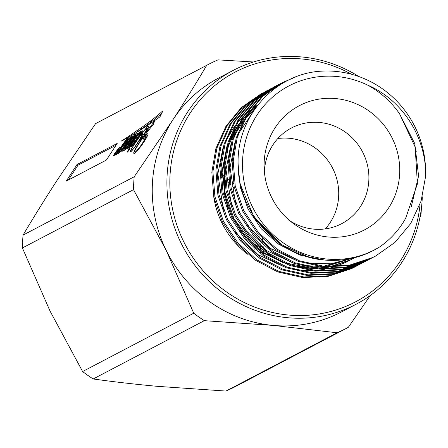 <?xml version="1.0" encoding="UTF-8"?>
<svg xmlns="http://www.w3.org/2000/svg" width="448" height="448" viewBox="0 0 448 448"><rect width="100%" height="100%" fill="white"/><g stroke="black" fill="none" stroke-linecap="round" stroke-linejoin="round"><path stroke-width="0.67" d="M254.178 249.362A21.017 20.132 -117.7 0 1 254.559 248.903M256.766 246.725A21.017 20.132 -117.7 0 1 257.723 245.969M263.301 254.464L263.318 253.383M263.323 251.692L263.312 250.656M263.273 249.217L263.239 248.304M263.138 246.45L263.11 246.047M262.881 243.242L262.265 238.319M233.593 183.669L232.814 182.952M230.418 180.835L229.852 180.354M228.586 179.312L227.427 178.388M225.96 177.262L225.221 176.714M224.062 175.874L223.238 175.297M221.85 174.345L220.937 173.746M221.049 176.994L221.85 177.565M223.289 178.618L224.319 179.407M225.546 180.37L226.173 180.874M227.713 182.157L229.13 183.394M230.496 184.632L230.944 185.046M232.663 186.698L234.226 188.278M259.022 236.174L259.241 237.356M259.633 239.719L259.722 240.324M259.969 242.161L260.182 244.054M260.372 246.075L260.434 246.854M260.534 248.416L260.602 249.743M260.658 251.53L260.68 252.504M422.313 196.823A132.093 126.526 -117.7 0 1 356.026 304.298L341.365 311.993A132.093 126.526 -117.7 0 1 273.157 325.416A132.093 126.526 -117.7 0 1 166.096 250.146A132.093 126.526 -117.7 0 1 172.934 119.756C185.22 100.817 196.487 82.667 206.73 65.313A148.904 142.632 -117.7 0 1 208.337 64.456A148.904 142.632 -117.7 0 1 217.98 59.87L253.512 61.975M208.337 64.456L97.216 122.763A148.904 142.632 62.3 0 0 95.609 123.62L56.874 180.65C44.587 199.59 33.32 217.734 23.078 235.088A148.904 142.632 62.3 0 0 22.4 247.962L50.042 311.046L82.617 371.532A148.904 142.632 62.3 0 0 93.19 378.969C113.187 381.763 134.49 384.216 157.102 386.31L225.949 391.065A148.904 142.632 62.3 0 0 235.586 386.478L346.707 328.177A148.904 142.632 -117.7 0 1 337.07 332.763L273.157 325.416L204.31 320.662A148.904 142.632 -117.7 0 1 193.738 313.23L166.096 250.146L133.521 189.661A148.904 142.632 -117.7 0 1 134.198 176.781L172.934 119.756A132.093 126.526 -117.7 0 1 218.618 78.053L233.279 70.358A132.093 126.526 -117.7 0 1 301.487 56.935A132.093 126.526 -117.7 0 1 358.831 76.535M356.026 304.298A132.093 126.526 -117.7 0 1 287.818 317.727A132.093 126.526 -117.7 0 1 170.089 211.848A132.093 126.526 -117.7 0 1 233.279 70.358M351.546 74.256A129.69 124.23 62.3 0 0 301.974 58.985A129.69 124.23 62.3 0 0 170.016 175.594A129.69 124.23 62.3 0 0 288.551 315.034A129.69 124.23 62.3 0 0 420.095 204.053M370.306 295.495L348.314 327.32A148.904 142.632 -117.7 0 1 346.707 328.177M421.372 208.51A148.904 142.632 -117.7 0 1 420.851 215.852L419.955 217.358M204.31 320.662L93.19 378.969M225.949 391.065L337.07 332.763M133.521 189.661L22.4 247.962M82.617 371.532L193.738 313.23M127.4 152.085A2.47 0.336 -54.9 0 0 129.153 150.013A2.47 0.336 -54.9 0 0 130.122 148.064A2.47 0.336 -54.9 0 0 130.004 148.081A2.47 0.336 -54.9 0 0 128.246 150.153A2.47 0.336 -54.9 0 0 127.282 152.102A2.47 0.336 -54.9 0 0 127.4 152.085M148.775 124.594A614.225 83.423 -54.9 0 0 160.02 116.738L162.988 110.746A348.622 47.348 125.1 0 1 150.304 121.162A604.514 82.102 125.1 0 1 140.89 127.943A1086.826 147.61 -54.9 0 0 132.367 133.812A3948.745 536.301 125.1 0 1 125.798 138.208A3357.491 456.002 -54.9 0 0 121.526 140.879L121.436 141.053A177.402 24.097 -54.9 0 0 123.385 140.129A177.402 24.097 -54.9 0 0 125.378 138.992A446.516 60.642 -54.9 0 0 131.018 135.727A1560.244 211.904 -54.9 0 0 139.664 130.519A3677.313 499.436 -54.9 0 0 148.775 124.594M106.366 160.065L117.191 143.438L77.039 164.506L66.214 181.132L106.366 160.065M125.899 140.946A6.037 0.818 125.1 0 1 127.641 139.558A6.037 0.818 125.1 0 1 127.658 140.028A28.286 3.842 -54.9 0 0 123.642 145.113A54.23 7.364 -54.9 0 0 122.371 146.854A12.656 1.719 -54.9 0 0 119.543 150.948A3.881 0.526 -54.9 0 0 118.339 153.479A7.358 0.997 -54.9 0 0 118.608 153.395A7.358 0.997 -54.9 0 0 119.79 152.398A8.949 1.215 -54.9 0 0 122.567 149.05A10.556 1.434 -54.9 0 0 125.619 144.642A13.552 1.842 -54.9 0 0 128.968 138.813A8.551 1.159 125.1 0 1 130.743 136.976A3.416 0.465 125.1 0 1 131.191 136.741A3.416 0.465 125.1 0 1 131.034 137.435A5.807 0.79 125.1 0 1 129.298 140.174A39.004 5.298 125.1 0 1 124.958 146.373A22.742 3.091 -54.9 0 0 122.668 149.582A2.66 0.358 -54.9 0 0 121.794 151.418A5.634 0.767 -54.9 0 0 122.052 151.374A5.634 0.767 -54.9 0 0 122.92 150.651A6.479 0.879 -54.9 0 0 124.958 148.31L123.11 150.937L124.863 150.046L132.014 139.345A20.731 2.817 125.1 0 1 133.689 137.301A6.468 0.879 125.1 0 1 135.828 135.016L135.548 135.654A6.014 0.818 125.1 0 1 134.602 137.071A10.018 1.361 125.1 0 1 133.801 138.202A187.516 25.469 125.1 0 1 130.665 142.598A20.014 2.716 -54.9 0 0 128.257 146.026A5.813 0.79 -54.9 0 0 126.935 148.098L126.582 148.854A3.702 0.504 -54.9 0 0 126.616 148.904A3.702 0.504 -54.9 0 0 126.79 148.876A3.702 0.504 -54.9 0 0 127.288 148.473A17.444 2.369 -54.9 0 0 130.166 145.247L127.977 148.355L129.786 147.403L130.81 145.919L130.262 146.16L137.144 136.394A25.469 3.461 125.1 0 1 138.314 135.05A16.016 2.173 125.1 0 1 140.437 132.871L140.487 133.045A3.091 0.42 125.1 0 1 139.614 134.456A25.62 3.478 125.1 0 1 134.428 141.747L130.542 146.983L131.886 146.322A93.212 12.662 -54.9 0 0 138.359 137.374A14.762 2.005 125.1 0 1 139.983 135.548A5.695 0.773 125.1 0 1 141.226 134.35A26.202 3.556 -54.9 0 0 138.634 137.855A22.966 3.119 -54.9 0 0 131.807 148.266A8.305 1.126 -54.9 0 0 130.284 151.855A6.849 0.93 -54.9 0 0 130.295 151.861A6.849 0.93 -54.9 0 0 130.62 151.816A6.849 0.93 -54.9 0 0 131.818 150.78A9.996 1.355 -54.9 0 0 137.194 143.668A18.15 2.464 -54.9 0 0 142.134 135.43A16.873 2.29 -54.9 0 0 142.649 133.207A4.514 0.61 -54.9 0 0 142.598 133.095A4.514 0.61 -54.9 0 0 142.374 133.134A14.47 1.966 125.1 0 1 143.948 131.225A6.244 0.846 125.1 0 1 146.591 128.794A6.244 0.846 125.1 0 1 146.658 129.002A7.19 0.974 125.1 0 1 144.262 133.594A14.963 2.033 125.1 0 1 138.886 141.131L139.692 140.857A330.333 44.862 -54.9 0 0 143.41 136.209L140.711 140.252A28.062 3.814 -54.9 0 0 135.492 148.742A12.068 1.641 -54.9 0 0 133.84 153.362A12.068 1.641 -54.9 0 0 133.952 153.406A12.124 1.646 -54.9 0 0 134.501 153.3A12.124 1.646 -54.9 0 0 136.203 151.9A16.162 2.195 -54.9 0 0 139.877 147.638A13.098 1.781 -54.9 0 0 144.441 141.17A12.986 1.764 -54.9 0 0 148.075 134.148A12.561 1.708 -54.9 0 0 147.946 133.745A12.561 1.708 -54.9 0 0 144.995 135.895L142.94 139.591A6.703 0.913 125.1 0 1 145.006 137.9A6.703 0.913 125.1 0 1 144.374 139.933A9.615 1.305 125.1 0 1 139.395 147.532A10.942 1.484 125.1 0 1 135.766 151.62A10.097 1.372 125.1 0 1 135.201 152.006A10.097 1.372 125.1 0 1 134.719 152.079A10.097 1.372 125.1 0 1 134.613 151.766A9.419 1.282 125.1 0 1 137.698 145.673A20.793 2.822 125.1 0 1 146.518 132.933A94.55 12.841 125.1 0 1 153.468 124.27L154.392 121.548L144.155 134.473A18.357 2.492 -54.9 0 0 147.801 128.419A7.42 1.008 -54.9 0 0 148.518 126.134A7.42 1.008 -54.9 0 0 148.506 126.123A6.406 0.868 -54.9 0 0 148.501 126.118A6.406 0.868 -54.9 0 0 146.266 128.033A26.202 3.556 -54.9 0 0 141.865 133.51A10.282 1.394 -54.9 0 0 140.291 135.055A18.015 2.447 -54.9 0 0 138.975 136.506A93.212 12.662 -54.9 0 0 139.866 135.251A7.627 1.036 -54.9 0 0 142.15 131.678A3.511 0.476 -54.9 0 0 142.374 130.816A3.511 0.476 -54.9 0 0 141.904 131.074A16.117 2.19 -54.9 0 0 137.547 135.822L140.554 131.555L139.49 132.009L130.738 144.441A6.765 0.918 125.1 0 1 129.108 146.21L129.248 145.667A25.726 3.494 125.1 0 1 131.919 141.87A112.672 15.305 -54.9 0 0 135.184 137.228A7.392 1.002 -54.9 0 0 137.256 134.131A2.212 0.302 -54.9 0 0 137.71 133.034A2.212 0.302 -54.9 0 0 137.614 133.045A7.582 1.03 -54.9 0 0 135.503 134.988A30.778 4.178 -54.9 0 0 132.961 137.995L135.71 134.086L134.562 134.652L125.681 147.286A8.042 1.092 125.1 0 1 123.827 149.363L124.197 148.378A35.51 4.822 -54.9 0 0 128.178 142.789A16.397 2.229 -54.9 0 0 130.626 139.244A4.29 0.582 -54.9 0 0 132.238 136.489A4.648 0.633 -54.9 0 0 132.317 135.856A4.648 0.633 -54.9 0 0 132.121 135.878A12.46 1.691 -54.9 0 0 130.497 137.026A8.887 1.21 -54.9 0 0 129.074 138.544A5.981 0.812 -54.9 0 0 129.142 137.805A5.981 0.812 -54.9 0 0 128.85 137.855A15.775 2.145 -54.9 0 0 126.482 140.123L127.753 138.292L126.773 138.678L118.507 150.416A11.133 1.512 125.1 0 1 115.556 153.838A3.248 0.442 125.1 0 1 115.125 154.185A3.248 0.442 125.1 0 1 114.974 154.207A3.248 0.442 125.1 0 1 114.94 154.134A6.754 0.918 125.1 0 1 115.069 153.714A2.061 0.28 125.1 0 1 115.612 152.74L116.525 151.553A6.821 0.924 125.1 0 1 117.835 150.304L119.851 146.95A12.286 1.669 125.1 0 1 118.709 148.316A75.813 10.298 -54.9 0 0 116.385 151.122A4.95 0.672 -54.9 0 0 114.173 154.308A3.214 0.437 -54.9 0 0 113.568 155.82A3.214 0.437 -54.9 0 0 113.725 155.792A3.214 0.437 -54.9 0 0 113.87 155.697A5.258 0.717 -54.9 0 0 113.91 155.674A5.258 0.717 -54.9 0 0 115.035 154.661A28 3.802 -54.9 0 0 117.522 151.81L115.22 155.086L116.956 154.146L117.824 152.902L117.376 152.986L125.899 140.946M206.73 65.313L95.609 123.62M23.078 235.088L134.198 176.781M247.733 254.285A85.26 81.67 -117.7 0 1 213.746 196.767M263.094 92.702L242.463 106.988L227.013 125.72L216.938 148.042L212.906 171.657L214.9 196.588L223.434 221.245L237.966 243.001L256.721 259.818L278.891 271.382L303.923 276.998L329.314 275.755L352.492 268.128L356.614 266.006M261.055 93.755L262.097 93.229A98.47 94.321 -117.7 0 1 262.567 92.999M355.124 266.801L351.417 268.694L328.238 276.321L302.848 277.558L277.822 271.942L255.646 260.378L236.891 243.561L222.365 221.805L213.825 197.154L211.831 172.222L215.869 148.607L225.943 126.28L241.388 107.548L261.593 93.475M267.154 90.574L246.523 104.854L231.078 123.586L221.004 145.914L216.966 169.523L218.96 194.454L227.5 219.111L242.026 240.867L260.781 257.684L282.957 269.248L307.983 274.865L333.374 273.627L356.552 266L360.674 263.872M359.19 264.673L355.482 266.56L332.298 274.187L306.914 275.43L281.882 269.814L259.706 258.25L240.951 241.433L226.425 219.677L217.885 195.02L215.897 170.089L219.929 146.474L230.003 124.152L245.448 105.42L265.653 91.342M265.115 91.627L266.627 90.866M271.219 88.441L250.583 102.726L235.138 121.458L225.064 143.78L221.032 167.395L223.02 192.326L231.56 216.978L246.086 238.739L264.841 255.556L287.017 267.12L312.049 272.731L337.434 271.494L360.618 263.866L364.734 261.738M363.25 262.539L359.542 264.432L336.364 272.059L310.974 273.297L285.942 267.68L263.771 256.116L245.017 239.299L230.49 217.543L221.95 192.886L219.957 167.955L223.994 144.346L234.063 122.018L249.514 103.286L269.713 89.214M269.181 89.494L270.687 88.738M365.266 261.447L366.733 260.613M275.279 86.313L254.649 100.593L239.198 119.325L229.13 141.646L225.092 165.262L227.086 190.193L235.626 214.85L250.152 236.606L268.906 253.422L291.077 264.986L316.109 270.603L341.499 269.36L364.678 261.733L368.799 259.61M367.31 260.406L363.602 262.298L340.424 269.926L315.034 271.163L290.007 265.546L267.831 253.988L249.077 237.171L234.55 215.41L226.01 190.758L224.017 165.827L228.054 142.212L238.129 119.89L253.574 101.153L273.778 87.08M273.241 87.366L274.747 86.604M287.745 80.5L279.882 83.91M279.339 84.179L258.709 98.459L243.264 117.197L233.19 139.518L229.152 163.134L231.146 188.065L239.686 212.716L254.212 234.472L272.966 251.294L295.142 262.853L320.169 268.47L345.559 267.232L368.738 259.605L372.859 257.477M371.375 258.278L367.668 260.165L344.49 267.792L319.099 269.035L294.067 263.418L271.891 251.854L253.137 235.038L238.61 213.282L230.076 188.625L228.082 163.694L232.114 140.078L242.189 117.757L257.639 99.025L276.763 85.512M277.306 85.232L278.813 84.47M295.266 77.14L281.898 82.818L262.774 96.331L247.324 115.063L237.25 137.385L233.218 161L235.211 185.931L243.746 210.588L258.272 232.344L277.026 249.161L299.202 260.725L324.234 266.342L349.625 265.098L372.803 257.471L375.43 256.15L394.878 242.469L410.67 223.558L421.092 201.051L425.438 177.268L425.6 170.117A98.47 94.321 -117.7 0 0 335.479 71.378A98.47 94.321 -117.7 0 0 321.194 71.176C274.406 73.752 236.09 116.984 238.146 165.099C238.151 213.158 279.401 257.981 326.822 260.193C345.783 261.386 363.306 257.023 379.389 247.111A92.467 88.57 -117.7 0 1 327.13 259.056A92.467 88.57 -117.7 0 1 242.614 159.639A92.467 88.57 -117.7 0 1 336.694 76.502A92.467 88.57 -117.7 0 1 367.993 85.288C400.646 99.338 423.892 133.638 425.6 170.117M375.43 256.15L371.728 258.037L348.55 265.664L323.159 266.902L298.127 261.285L275.957 249.721L257.202 232.904L242.676 211.148L234.136 186.497L232.142 161.566L236.18 137.95L246.254 115.629L261.699 96.891L281.904 82.818M281.366 83.098L292.449 78.305M335.541 98.554A70.129 67.172 62.3 0 0 264.135 167.798A70.129 67.172 62.3 0 0 293.384 223.541A70.129 67.172 62.3 0 0 328.283 237.003A70.129 67.172 62.3 0 0 399.638 173.953A70.129 67.172 62.3 0 0 335.541 98.554M379.389 247.111C390.37 239.596 399.129 229.986 405.653 218.282L417.396 183.904L415.173 147.101L399.521 113.697C391.132 101.73 380.626 92.26 367.993 85.288M290.03 220.886A54.04 51.761 62.3 0 0 313.846 229.135A54.04 51.761 62.3 0 0 341.751 223.642A54.04 51.761 62.3 0 0 367.601 165.76A54.04 51.761 62.3 0 0 319.441 122.45A54.04 51.761 62.3 0 0 291.536 127.938A54.04 51.761 62.3 0 0 264.41 172.06M277.844 138.522A54.04 51.761 -117.7 0 1 289.262 138.281A54.04 51.761 -117.7 0 1 334.774 172.95A54.04 51.761 -117.7 0 1 325.265 228.894M128.162 140.386L127.658 140.028M117.981 152.135L117.522 151.81M114.895 154.812L114.173 154.308M116.715 151.351L116.385 151.122M118.966 150.741L118.507 150.416M127.26 139.02L126.773 138.678M129.198 138.096L128.85 137.855M128.526 139.703A15.775 2.145 -54.9 0 0 128.246 139.983M126.185 147.644L125.681 147.286M135.066 135.005L134.562 134.652M131.23 144.788L130.738 144.441M139.989 132.362L139.49 132.009M142.593 134.019L141.865 133.51M148.154 127.708A6.406 0.868 -54.9 0 0 147.241 128.722A26.202 3.556 -54.9 0 0 146.961 129.052M144.934 135.022L144.155 134.473M136.186 151.917L135.766 151.62M139.759 147.784L139.395 147.532M144.956 140.342L144.374 139.933M145.006 137.9L145.981 138.583A6.703 0.913 125.1 0 1 145.992 138.594M147.862 134.809A12.561 1.708 -54.9 0 0 145.97 136.578L145.169 138.018M145.97 136.578L144.995 135.895M135.05 152.309A12.068 1.641 -54.9 0 0 134.77 153.138M141.047 140.487L140.711 140.252M143.836 136.511L143.41 136.209M144.805 134.932A14.963 2.033 125.1 0 1 143.774 136.466M144.575 133.818L144.262 133.594M147.246 129.416L146.658 129.002M142.666 133.342L142.374 133.134M134.954 142.117L134.428 141.747M140.151 134.831L139.614 134.456M141.07 133.454L140.487 133.045M141.126 133.358L140.532 132.944M130.659 145.594L130.166 145.247M129.035 146.574L128.257 146.026M131.152 142.94L130.665 142.598M134.271 138.533L133.801 138.202M135.066 137.396L134.602 137.071M136.046 136.002L135.548 135.654M135.845 135.016L136.427 135.43L135.85 135.033M125.468 148.669L124.958 148.31M123.435 150.119L122.668 149.582M125.418 146.698L124.958 146.373M129.774 140.51L129.298 140.174M131.55 137.799L131.034 137.435M118.748 152.796A3.92 0.532 -54.9 0 0 118.793 152.774A3.92 0.532 -54.9 0 0 120.047 151.547A7.577 1.03 -54.9 0 0 122.035 149.044A11.973 1.624 -54.9 0 0 125.614 143.797A11.76 1.596 -54.9 0 0 127.406 140.538A5.835 0.79 -54.9 0 0 126.689 141.383A147.414 20.02 125.1 0 1 124.438 144.211A12.432 1.691 -54.9 0 0 122.959 146.149A17.786 2.414 -54.9 0 0 120.501 149.604A5.135 0.694 -54.9 0 0 118.972 152.068A2.397 0.325 -54.9 0 0 118.742 152.796A2.397 0.325 -54.9 0 0 118.748 152.796L118.742 152.796M130.665 151.368A4.413 0.599 -54.9 0 0 130.698 151.424A4.413 0.599 -54.9 0 0 130.911 151.39A4.413 0.599 -54.9 0 0 131.41 150.998A7.336 0.997 -54.9 0 0 135.822 145.376A13.182 1.792 -54.9 0 0 141.165 136.366A13.737 1.865 -54.9 0 0 141.534 134.193A14.47 1.966 -54.9 0 0 140.022 136.198A31.926 4.334 -54.9 0 0 133.594 145.6A16.173 2.195 -54.9 0 0 131.197 149.682A7.767 1.053 -54.9 0 0 130.665 151.368M141.506 136.606L141.165 136.366M142.374 134.781L141.534 134.193M122.388 149.29L122.035 149.044M125.994 144.06L125.614 143.797M120.361 151.771L120.047 151.547M127.893 140.879L127.406 140.538M116.01 145.253L78.008 165.189L68.37 180.001M78.008 165.189L77.039 164.506M126.252 138.522L125.798 138.208M133.235 134.422L132.367 133.812M161.666 113.417A348.622 47.348 125.1 0 1 151.278 121.845A604.514 82.102 125.1 0 1 141.865 128.626L140.89 127.943M141.865 128.626A1086.826 147.61 -54.9 0 0 134.618 133.594M257.97 104.838L251.02 109.57M249.502 110.751L244.81 114.789M242.922 116.598L236.897 123.25M234.394 126.493L226.24 140.162M222.936 148.109L217.868 173.942L223.3 209.451M235.183 232.092L258.082 254.71L286.194 267.775M294.79 269.623L311.074 270.738M315.274 270.525L324.414 269.343M327.046 268.817L333.183 267.238M335.065 266.655L345.918 262.304L350.75 259.767M257.107 105.946L248.875 112.655M246.982 114.47L240.957 121.117M238.454 124.365L230.3 138.034M226.996 145.981L221.928 171.808L227.366 207.318M239.249 229.964L262.142 252.582L290.254 265.642M298.85 267.49L315.134 268.604M319.334 268.397L328.474 267.215M331.106 266.683L349.978 260.17L352.8 258.737M255.282 108.427L245.022 118.989M242.514 122.231L234.36 135.901M231.062 143.847L225.994 169.68L231.426 205.19M243.309 227.83L266.207 250.449L294.319 263.508M302.915 265.362L319.194 266.476M323.4 266.263L354.816 257.662L350.79 259.745L329.952 266.661M251.866 113.602L238.426 133.773M235.122 141.719L230.054 167.546L235.486 203.056M247.374 225.697L270.267 248.321L298.379 261.38M306.975 263.228L330.954 263.799L353.405 258.009M238.134 164.422L240.206 187.012L248.136 209.266L261.386 228.878L278.393 244.054L299.846 255.052L324.072 259.958M411.331 206.511L418.589 175.974L414.781 143.64L399.521 113.697M256.833 106.31L248.265 113.579M246.277 115.584L239.893 123.094M237.227 126.846L228.62 143.388M225.344 153.664L222.746 171.382L224.582 194.225L232.422 216.815L245.756 236.746L262.954 252.157L282.845 262.578M293.356 265.793L312.301 268.195M317.027 268.145L327.096 267.159M240.817 185.64L254.71 218.702L279.205 243.628L308.106 256.894M142.296 131.348L141.904 131.074M147.241 128.722L146.266 128.033M130.564 145.729L130.071 145.382M127.361 148.394L126.935 148.098M151.278 121.845L150.304 121.162M257.538 245.801L256.385 246.406M253.478 247.934L252.913 248.231M135.458 152.6L134.719 152.079M115.259 154.414L114.974 154.207M277.838 84.946L276.769 85.512M254.996 108.83L246.294 116.771M244.261 118.994L237.798 127.361M235.144 131.561L228.312 146.16L226.934 150.354M224.241 162.383L224.566 191.128L233.934 218.562L251.306 241.808L274.91 258.474M286.513 263.172L307.104 267.221M312.2 267.439L323.036 266.89M326.099 266.482L351.092 258.53M248.634 206.965L255.231 218.49L281.999 244.782M416.276 151.844L415.173 147.101M128.341 140.05L127.641 139.558M147.314 129.298L146.591 128.794M141.198 133.252L140.56 132.804M131.88 137.222L131.191 136.741"/></g></svg>
